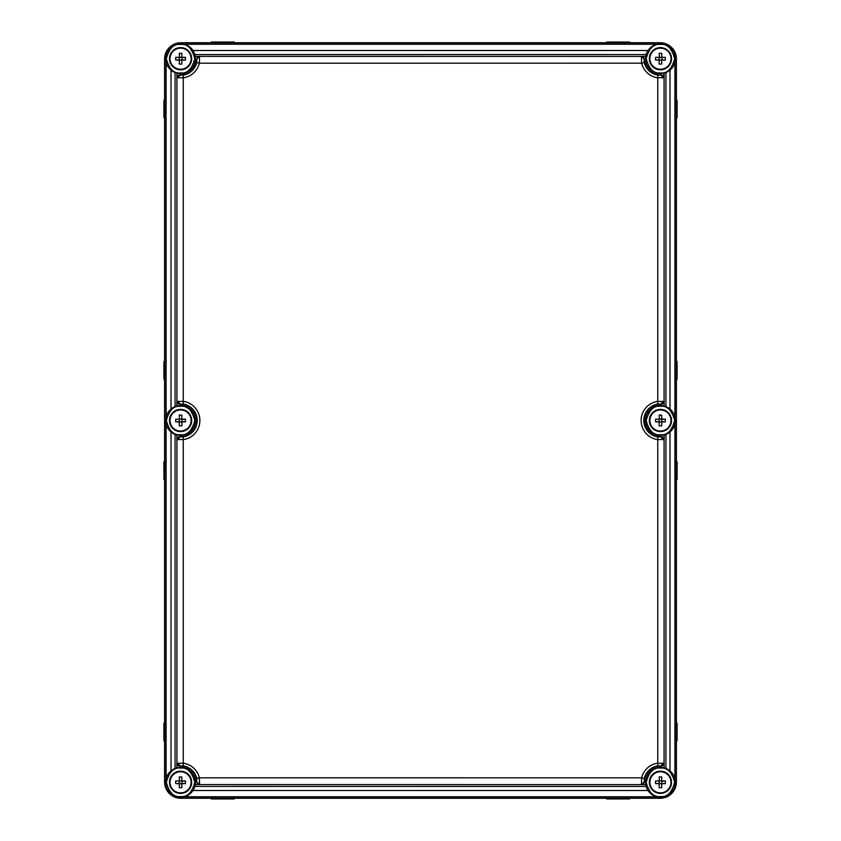 <?xml version="1.0" encoding="UTF-8"?>
<svg xmlns="http://www.w3.org/2000/svg" width="841" height="841" viewBox="0 0 841 841"><rect width="100%" height="100%" fill="white"/><g stroke="black" fill="none" stroke-linecap="round" stroke-linejoin="round"><path stroke-width="1.26" d="M211.301 798.277L211.301 798.95L234.324 798.95L234.324 798.277M606.676 798.277L606.676 798.95L629.699 798.95L629.699 798.277M211.301 42.723L211.301 42.05L234.324 42.05L234.324 42.723M606.676 42.723L606.676 42.05L629.699 42.05L629.699 42.723M164.594 461.793L163.911 461.793L163.911 479.402L164.594 479.402M164.594 723.123L163.911 723.123L163.911 740.732L164.594 740.732M164.594 379.207L163.911 379.207L163.911 361.598L164.594 361.598M164.594 117.877L163.911 117.877L163.911 100.268L164.594 100.268M676.406 379.207L677.089 379.207L677.089 361.598L676.406 361.598M676.406 117.877L677.089 117.877L677.089 100.268L676.406 100.268M676.406 461.793L677.089 461.793L677.089 479.402L676.406 479.402M676.406 723.123L677.089 723.123L677.089 740.732L676.406 740.732M164.594 782.025A16.252 16.252 0 0 0 180.836 798.277L660.164 798.277A16.252 16.252 0 0 0 676.406 782.025L676.406 58.975A16.252 16.252 0 0 0 660.164 42.723L180.836 42.723A16.252 16.252 0 0 0 164.594 58.975L164.594 782.025M179.627 436.805L183.243 436.91A16.62 16.62 0 0 0 183.243 404.09L180.563 404.248A16.252 16.252 0 0 1 196.815 420.5A16.252 16.252 0 0 1 180.563 436.752L179.627 436.805A2.712 2.691 135 0 0 176.925 439.496L179.575 436.752M179.575 404.248L176.873 401.556L176.873 406.066M176.873 434.934L176.873 439.444M179.627 75.007L183.243 75.112A16.62 16.62 0 0 0 196.741 62.539L196.815 59.017A16.252 16.252 0 0 1 180.563 74.954L179.627 75.007A2.712 2.691 135 0 0 176.925 77.698L179.575 74.954M196.815 59.017L199.506 56.368L195.28 56.368M176.873 73.135L176.873 77.645M645.72 56.368L641.494 56.368L644.185 59.017L644.259 62.539L641.63 63.17L641.494 56.368M644.259 62.539A16.62 16.62 0 0 0 657.757 75.112L660.437 74.954A16.252 16.252 0 0 1 644.185 59.017M661.425 74.954L664.127 77.645L664.127 73.135M661.373 404.195L657.757 404.09A16.62 16.62 0 0 0 657.757 436.91L660.437 436.752A16.252 16.252 0 0 1 644.185 420.5A16.252 16.252 0 0 1 660.437 404.248L661.373 404.195A2.712 2.691 -45 0 0 664.075 401.504L661.425 404.248M661.425 436.752L664.127 439.444L664.127 434.934M664.127 406.066L664.127 401.556M661.373 765.993L657.757 765.888A16.62 16.62 0 0 0 644.259 778.461L644.185 781.983A16.252 16.252 0 0 1 660.437 766.046L661.373 765.993A2.712 2.691 -45 0 0 664.075 763.302L661.425 766.046M644.185 781.983L641.494 784.632L645.72 784.632M664.127 767.865L664.127 763.355M166.097 424.032L166.097 778.766M166.097 62.234L166.097 416.968M184.095 796.763L656.905 796.763M674.903 416.968L674.903 62.234M674.903 778.766L674.903 424.032M656.905 44.237L184.095 44.237M183.391 796.921L657.609 796.921M675.06 779.47L675.06 423.328M675.06 417.672L675.06 61.53M657.609 44.079L183.391 44.079M165.94 61.53L165.94 417.672M165.94 423.328L165.94 779.47M196.741 778.461A16.62 16.62 0 0 0 183.243 765.888L180.563 766.046A16.252 16.252 0 0 1 196.815 781.983L196.741 778.461L199.37 777.83L199.559 784.579L196.815 781.983M179.575 766.046L176.873 763.355L176.873 767.865M195.28 784.632L199.506 784.632M664.127 77.645L657.326 77.771A19.322 19.322 0 0 1 641.63 63.17L199.37 63.17A19.322 19.322 0 0 1 183.674 77.771L176.925 77.698L176.925 401.504L183.674 401.43A19.322 19.322 0 0 1 183.674 439.57L176.925 439.496L176.925 763.302L183.674 763.229A19.322 19.322 0 0 1 199.37 777.83L641.63 777.83A19.322 19.322 0 0 1 657.326 763.229L664.075 763.302L664.075 439.496L657.326 439.57A19.322 19.322 0 0 1 657.326 401.43L664.075 401.504L664.075 77.698A2.712 2.691 45 0 0 661.373 75.007M644.132 781.941A2.712 2.691 135.6 0 1 641.441 784.579L641.63 777.83L644.259 778.461M196.868 59.059A2.712 2.691 -44.4 0 1 199.559 56.421L199.37 63.17L196.741 62.539M660.437 404.248L660.437 404.006A2.712 2.071 -84.1 0 0 662.508 401.304M657.757 404.09L657.757 75.112M657.757 436.91L657.757 765.888M660.437 436.752L660.437 436.994A2.712 2.071 84.1 0 1 662.508 439.696M661.373 436.805A2.712 2.691 45 0 1 664.075 439.496L664.127 439.444M180.563 436.752L180.563 436.994A2.712 2.071 95.9 0 0 178.492 439.696M183.243 436.91L183.243 765.888M183.243 404.09L183.243 75.112M180.563 404.248L180.563 404.006A2.712 2.071 -95.9 0 1 178.492 401.304M179.627 404.195A2.712 2.691 -135 0 1 176.925 401.504L176.873 401.556M180.563 74.954L180.563 75.206A2.712 2.071 95.9 0 0 178.492 77.898M644.132 59.059A2.712 2.691 -135.6 0 0 641.441 56.421L199.506 56.368M660.437 74.954L660.437 75.206A2.712 2.071 84.1 0 1 662.508 77.898M660.437 766.046L660.437 765.794A2.712 2.071 -84.1 0 0 662.508 763.102M196.868 781.941A2.712 2.691 44.4 0 0 199.559 784.579L641.494 784.632M180.563 766.046L180.563 765.794A2.712 2.071 -95.9 0 1 178.492 763.102M179.627 765.993A2.712 2.691 -135 0 1 176.925 763.302L176.873 763.355M195.459 58.702A14.896 14.896 0 0 1 180.563 73.598A14.896 14.896 0 0 1 165.677 58.702A14.896 14.896 0 0 1 180.563 43.806A14.896 14.896 0 0 1 195.459 58.702M181.603 60.657L181.73 59.806L185.441 60.058L185.441 57.356L181.73 57.608L181.603 56.746M179.532 56.746L179.28 53.34L181.856 53.34L181.856 57.356M179.28 57.356L175.695 57.356L175.695 60.058L179.406 59.806L179.532 60.657M180.563 47.601A11.101 11.101 0 0 1 191.674 58.702A11.101 11.101 0 0 1 180.563 69.803A11.101 11.101 0 0 1 169.462 58.702A11.101 11.101 0 0 1 180.563 47.601M181.856 53.34L179.28 53.34M179.28 64.063L181.856 64.063L179.28 64.063L179.28 60.047M181.856 60.047L181.856 64.063M175.695 57.356L185.441 57.356M185.441 60.058L175.695 60.058M181.919 59.806L181.919 57.608M179.217 57.608L179.217 59.806M195.459 420.5A14.896 14.896 0 0 1 180.563 435.396A14.896 14.896 0 0 1 165.677 420.5A14.896 14.896 0 0 1 180.563 405.604A14.896 14.896 0 0 1 195.459 420.5M181.603 422.455L181.73 421.593L185.441 421.846L185.441 419.154L181.73 419.407L181.603 418.545M179.532 418.545L179.28 415.139L181.856 415.139L181.856 419.154M179.28 419.154L175.695 419.154L175.695 421.846L179.406 421.593L179.532 422.455M180.563 409.399A11.101 11.101 0 0 1 191.674 420.5A11.101 11.101 0 0 1 180.563 431.601A11.101 11.101 0 0 1 169.462 420.5A11.101 11.101 0 0 1 180.563 409.399M181.856 415.139L179.28 415.139M179.28 425.861L181.856 425.861L179.28 425.861L179.28 421.846M181.856 421.846L181.856 425.861M175.695 419.154L185.441 419.154M185.441 421.846L175.695 421.846M181.919 421.593L181.919 419.407M179.217 419.407L179.217 421.593M195.459 782.298A14.896 14.896 0 0 1 180.563 797.194A14.896 14.896 0 0 1 165.677 782.298A14.896 14.896 0 0 1 180.563 767.402A14.896 14.896 0 0 1 195.459 782.298M181.603 784.254L181.73 783.392L185.441 783.644L185.441 780.942L181.73 781.194L181.603 780.343M179.532 780.343L179.28 776.937L181.856 776.937L181.856 780.953M179.28 780.953L175.695 780.942L175.695 783.644L179.406 783.392L179.532 784.254M180.563 771.197A11.101 11.101 0 0 1 191.674 782.298A11.101 11.101 0 0 1 180.563 793.399A11.101 11.101 0 0 1 169.462 782.298A11.101 11.101 0 0 1 180.563 771.197M181.856 776.937L179.28 776.937M179.28 787.66L181.856 787.66L179.28 787.66L179.28 783.644M181.856 783.644L181.856 787.66M175.695 780.942L185.441 780.942M185.441 783.644L175.695 783.644M181.919 783.392L181.919 781.194M179.217 781.194L179.217 783.392M675.323 58.702A14.896 14.896 0 0 1 660.437 73.598A14.896 14.896 0 0 1 645.541 58.702A14.896 14.896 0 0 1 660.437 43.806A14.896 14.896 0 0 1 675.323 58.702M661.468 60.657L661.594 59.806L665.305 60.058L665.305 57.356L661.594 57.608L661.468 56.746M659.397 56.746L659.144 53.34L661.72 53.34L661.72 57.356M659.144 57.356L655.56 57.356L655.56 60.058L659.27 59.806L659.397 60.657M660.437 47.601A11.101 11.101 0 0 1 671.538 58.702A11.101 11.101 0 0 1 660.437 69.803A11.101 11.101 0 0 1 649.326 58.702A11.101 11.101 0 0 1 660.437 47.601M661.72 53.34L659.144 53.34M659.144 64.063L661.72 64.063L659.144 64.063L659.144 60.047M661.72 60.047L661.72 64.063M655.56 57.356L665.305 57.356M665.305 60.058L655.56 60.058M661.783 59.806L661.783 57.608M659.081 57.608L659.081 59.806M675.323 420.5A14.896 14.896 0 0 1 660.437 435.396A14.896 14.896 0 0 1 645.541 420.5A14.896 14.896 0 0 1 660.437 405.604A14.896 14.896 0 0 1 675.323 420.5M661.468 422.455L661.594 421.593L665.305 421.846L665.305 419.154L661.594 419.407L661.468 418.545M659.397 418.545L659.144 415.139L661.72 415.139L661.72 419.154M659.144 419.154L655.56 419.154L655.56 421.846L659.27 421.593L659.397 422.455M660.437 409.399A11.101 11.101 0 0 1 671.538 420.5A11.101 11.101 0 0 1 660.437 431.601A11.101 11.101 0 0 1 649.326 420.5A11.101 11.101 0 0 1 660.437 409.399M661.72 415.139L659.144 415.139M659.144 425.861L661.72 425.861L659.144 425.861L659.144 421.846M661.72 421.846L661.72 425.861M655.56 419.154L665.305 419.154M665.305 421.846L655.56 421.846M661.783 421.593L661.783 419.407M659.081 419.407L659.081 421.593M675.323 782.298A14.896 14.896 0 0 1 660.437 797.194A14.896 14.896 0 0 1 645.541 782.298A14.896 14.896 0 0 1 660.437 767.402A14.896 14.896 0 0 1 675.323 782.298M661.468 784.254L661.594 783.392L665.305 783.644L665.305 780.942L661.594 781.194L661.468 780.343M659.397 780.343L659.144 776.937L661.72 776.937L661.72 780.953M659.144 780.953L655.56 780.942L655.56 783.644L659.27 783.392L659.397 784.254M660.437 771.197A11.101 11.101 0 0 1 671.538 782.298A11.101 11.101 0 0 1 660.437 793.399A11.101 11.101 0 0 1 649.326 782.298A11.101 11.101 0 0 1 660.437 771.197M661.72 776.937L659.144 776.937M659.144 787.66L661.72 787.66L659.144 787.66L659.144 783.644M661.72 783.644L661.72 787.66M655.56 780.942L665.305 780.942M665.305 783.644L655.56 783.644M661.783 783.392L661.783 781.194M659.081 781.194L659.081 783.392M171.017 770.861L171.017 431.938M171.017 409.062L171.017 70.139M647.99 790.487L193.01 790.487M669.983 70.139L669.983 409.062M669.983 431.938L669.983 770.861M193.01 50.513L647.99 50.513M194.87 786.44L646.13 786.44M175.065 434.345L175.065 768.453M175.065 72.547L175.065 406.655M646.13 54.56L194.87 54.56M665.935 768.453L665.935 434.345M665.935 406.655L665.935 72.547M191.117 58.702A10.555 10.555 0 0 1 180.563 69.256A10.555 10.555 0 0 1 170.019 58.702A10.555 10.555 0 0 1 180.563 48.147A10.555 10.555 0 0 1 191.117 58.702M180.563 69.645A10.944 10.944 0 0 0 191.506 58.702A10.944 10.944 0 0 0 180.563 47.758A10.944 10.944 0 0 0 169.619 58.702A10.944 10.944 0 0 0 180.563 69.645M180.563 44.489C187.291 43.679 192.032 48.421 194.786 58.702C192.032 68.994 187.291 73.735 180.563 72.925C173.845 73.735 169.104 68.994 166.35 58.702C169.104 48.421 173.845 43.679 180.563 44.489M191.117 420.5A10.555 10.555 0 0 1 180.563 431.055A10.555 10.555 0 0 1 170.019 420.5A10.555 10.555 0 0 1 180.563 409.945A10.555 10.555 0 0 1 191.117 420.5M180.563 431.444A10.944 10.944 0 0 0 191.506 420.5A10.944 10.944 0 0 0 180.563 409.556A10.944 10.944 0 0 0 169.619 420.5A10.944 10.944 0 0 0 180.563 431.444M180.563 406.287C187.291 405.478 192.032 410.219 194.786 420.5C192.032 430.781 187.291 435.522 180.563 434.713C173.845 435.522 169.104 430.781 166.35 420.5C169.104 410.219 173.845 405.478 180.563 406.287M191.117 782.298A10.555 10.555 0 0 1 180.563 792.853A10.555 10.555 0 0 1 170.019 782.298A10.555 10.555 0 0 1 180.563 771.744A10.555 10.555 0 0 1 191.117 782.298M180.563 793.242A10.944 10.944 0 0 0 191.506 782.298A10.944 10.944 0 0 0 180.563 771.355A10.944 10.944 0 0 0 169.619 782.298A10.944 10.944 0 0 0 180.563 793.242M180.563 768.075C187.291 767.265 192.032 772.006 194.786 782.298C192.032 792.579 187.291 797.321 180.563 796.511C173.845 797.321 169.104 792.579 166.35 782.298C169.104 772.006 173.845 767.265 180.563 768.075M670.981 58.702A10.555 10.555 0 0 1 660.437 69.256A10.555 10.555 0 0 1 649.883 58.702A10.555 10.555 0 0 1 660.437 48.147A10.555 10.555 0 0 1 670.981 58.702M660.437 69.645A10.944 10.944 0 0 0 671.381 58.702A10.944 10.944 0 0 0 660.437 47.758A10.944 10.944 0 0 0 649.494 58.702A10.944 10.944 0 0 0 660.437 69.645M660.437 44.489C667.155 43.679 671.896 48.421 674.65 58.702C671.896 68.994 667.155 73.735 660.437 72.925C653.709 73.735 648.968 68.994 646.214 58.702C648.968 48.421 653.709 43.679 660.437 44.489M670.981 420.5A10.555 10.555 0 0 1 660.437 431.055A10.555 10.555 0 0 1 649.883 420.5A10.555 10.555 0 0 1 660.437 409.945A10.555 10.555 0 0 1 670.981 420.5M660.437 431.444A10.944 10.944 0 0 0 671.381 420.5A10.944 10.944 0 0 0 660.437 409.556A10.944 10.944 0 0 0 649.494 420.5A10.944 10.944 0 0 0 660.437 431.444M660.437 406.287C667.155 405.478 671.896 410.219 674.65 420.5C671.896 430.781 667.155 435.522 660.437 434.713C653.709 435.522 648.968 430.781 646.214 420.5C648.968 410.219 653.709 405.478 660.437 406.287M670.981 782.298A10.555 10.555 0 0 1 660.437 792.853A10.555 10.555 0 0 1 649.883 782.298A10.555 10.555 0 0 1 660.437 771.744A10.555 10.555 0 0 1 670.981 782.298M660.437 793.242A10.944 10.944 0 0 0 671.381 782.298A10.944 10.944 0 0 0 660.437 771.355A10.944 10.944 0 0 0 649.494 782.298A10.944 10.944 0 0 0 660.437 793.242M660.437 768.075C667.155 767.265 671.896 772.006 674.65 782.298C671.896 792.579 667.155 797.321 660.437 796.511C653.709 797.321 648.968 792.579 646.214 782.298C648.968 772.006 653.709 767.265 660.437 768.075"/></g></svg>
